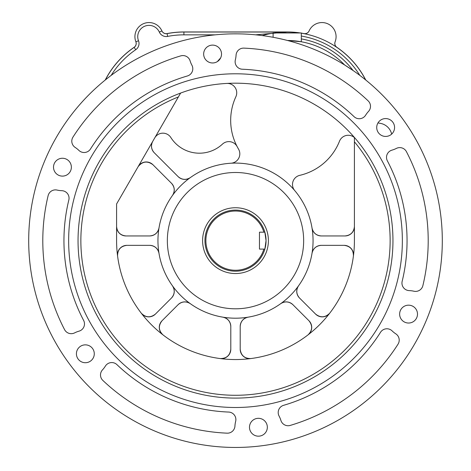 <?xml version="1.0" encoding="UTF-8"?>
<svg xmlns="http://www.w3.org/2000/svg" width="471" height="471" viewBox="0 0 471 471"><rect width="100%" height="100%" fill="white"/><g stroke="black" fill="none" stroke-linecap="round" stroke-linejoin="round"><path stroke-width="0.71" d="M301.305 33.176A88.36 88.36 0 0 1 365.62 79.905M105.38 79.905A88.36 88.36 0 0 1 134.153 47.377A4.698 4.698 0 0 0 135.883 41.784A14.101 14.101 0 0 1 143.59 23.644A14.101 14.101 0 0 1 161.906 30.939A4.698 4.698 0 0 0 167.093 33.641A88.36 88.36 0 0 1 183.92 32.028L287.08 32.028L274.222 32.964A88.36 88.36 0 0 1 299.933 32.964M262.27 35.578A88.36 88.36 0 0 1 273.103 33.135L271.685 33.376M57.132 190.078A23.503 23.503 0 0 0 61.748 190.678A7.518 7.518 0 0 1 68.837 199.975A171.556 171.556 0 0 0 83.626 320.427A7.518 7.518 0 0 1 78.998 331.16A23.503 23.503 0 0 0 74.665 332.862A7.518 7.518 0 0 1 64.574 329.635A192.704 192.704 0 0 1 48.124 195.648A7.518 7.518 0 0 1 57.132 190.078M28.696 240.646A206.804 206.804 0 0 0 338.902 419.743A206.804 206.804 0 0 0 338.902 61.548A206.804 206.804 0 0 0 28.696 240.646M406.426 151.656A7.518 7.518 0 0 0 396.335 148.43A23.503 23.503 0 0 1 392.002 150.125A7.518 7.518 0 0 0 387.374 160.864A171.556 171.556 0 0 1 402.163 281.317A7.518 7.518 0 0 0 409.252 290.613A23.503 23.503 0 0 1 413.868 291.213A7.518 7.518 0 0 0 422.876 285.638A192.704 192.704 0 0 0 406.426 151.656M76.42 353.792A8.931 8.931 0 0 0 89.82 361.522A8.931 8.931 0 0 0 89.82 346.055A8.931 8.931 0 0 0 76.42 353.792M53.511 167.187A8.931 8.931 0 0 0 66.906 174.918A8.931 8.931 0 0 0 66.906 159.451A8.931 8.931 0 0 0 53.511 167.187M203.66 54.041A8.931 8.931 0 0 0 217.054 61.778A8.931 8.931 0 0 0 217.054 46.305A8.931 8.931 0 0 0 203.66 54.041M376.718 127.5A8.931 8.931 0 0 0 390.112 135.236A8.931 8.931 0 0 0 390.112 119.769A8.931 8.931 0 0 0 376.718 127.5M399.632 314.104A8.931 8.931 0 0 0 413.026 321.84A8.931 8.931 0 0 0 413.026 306.368A8.931 8.931 0 0 0 399.632 314.104M249.483 427.25A8.931 8.931 0 0 0 262.877 434.98A8.931 8.931 0 0 0 262.877 419.514A8.931 8.931 0 0 0 249.483 427.25M235.641 421.439A7.518 7.518 0 0 0 228.653 412.06A171.556 171.556 0 0 1 116.949 364.648A7.518 7.518 0 0 0 105.351 366.132A23.503 23.503 0 0 1 102.525 369.835A7.518 7.518 0 0 0 102.843 380.421A192.704 192.704 0 0 0 227.104 433.167A7.518 7.518 0 0 0 234.941 426.043A23.503 23.503 0 0 1 235.641 421.439M392.143 330.919A7.518 7.518 0 0 0 380.527 332.285A171.556 171.556 0 0 1 283.613 405.313A7.518 7.518 0 0 0 279.103 416.099A23.503 23.503 0 0 1 280.893 420.397A7.518 7.518 0 0 0 290.218 425.419A192.704 192.704 0 0 0 398.03 344.177A7.518 7.518 0 0 0 395.781 333.827A23.503 23.503 0 0 1 392.143 330.919M235.359 59.852A7.518 7.518 0 0 0 242.347 69.225A171.556 171.556 0 0 1 354.051 116.643A7.518 7.518 0 0 0 365.649 115.159A23.503 23.503 0 0 1 368.475 111.456A7.518 7.518 0 0 0 368.157 100.871A192.704 192.704 0 0 0 243.896 48.124A7.518 7.518 0 0 0 236.059 55.248A23.503 23.503 0 0 1 235.359 59.852M78.857 150.373A7.518 7.518 0 0 0 90.473 149.007A171.556 171.556 0 0 1 187.387 75.972A7.518 7.518 0 0 0 191.897 65.186A23.503 23.503 0 0 1 190.107 60.889A7.518 7.518 0 0 0 180.782 55.872A192.704 192.704 0 0 0 72.97 137.114A7.518 7.518 0 0 0 75.219 147.464A23.503 23.503 0 0 1 78.857 150.373M157.95 240.646A77.55 77.55 0 0 1 265.179 168.995A77.55 77.55 0 0 1 235.5 318.196A77.55 77.55 0 0 1 157.95 240.646M178.15 176.649A9.402 9.402 0 0 0 190.278 177.638C185.998 180.222 181.959 179.893 178.15 176.649L154.229 152.722C151.203 149.278 150.702 145.492 152.734 141.377A9.402 9.402 0 0 0 154.229 152.722M178.15 304.637C181.959 301.393 185.998 301.063 190.278 303.648A9.402 9.402 0 0 0 178.15 304.637L162.03 320.763A9.402 9.402 0 0 0 162.942 334.857C158.503 330.424 158.197 325.726 162.03 320.763M220.187 358.566A9.402 9.402 0 0 0 230.802 349.247C230.001 355.47 226.463 358.572 220.187 358.566M230.802 326.444A9.402 9.402 0 0 0 222.924 317.171C227.781 318.367 230.401 321.463 230.802 326.444L230.802 349.247M149.701 245.344C154.682 245.738 157.773 248.364 158.974 253.221A9.402 9.402 0 0 0 149.701 245.344L126.899 245.344A9.402 9.402 0 0 0 117.579 255.953C117.573 249.683 120.676 246.145 126.899 245.344M141.288 313.203A9.402 9.402 0 0 0 155.383 314.116C150.42 317.949 145.722 317.642 141.288 313.203M171.503 297.99A9.402 9.402 0 0 0 172.498 285.862C175.082 290.142 174.753 294.187 171.503 297.99L155.383 314.116M321.299 235.947C316.318 235.547 313.227 232.921 312.026 228.07A9.402 9.402 0 0 0 321.299 235.947L345.013 235.947A9.402 9.402 0 0 0 354.416 226.545C353.815 232.215 350.683 235.347 345.013 235.947M299.497 297.99C296.247 294.187 295.918 290.142 298.502 285.862A9.402 9.402 0 0 0 299.497 297.99L315.617 314.116A9.402 9.402 0 0 0 329.712 313.203C325.278 317.642 320.58 317.949 315.617 314.116M353.421 255.953A9.402 9.402 0 0 0 344.101 245.344C350.324 246.145 353.427 249.683 353.421 255.953M321.299 245.344A9.402 9.402 0 0 0 312.026 253.221C313.227 248.364 316.318 245.738 321.299 245.344L344.101 245.344M240.198 326.444C240.599 321.463 243.219 318.367 248.076 317.171A9.402 9.402 0 0 0 240.198 326.444L240.198 349.247A9.402 9.402 0 0 0 250.813 358.566C244.537 358.572 240.999 355.47 240.198 349.247M308.058 334.857A9.402 9.402 0 0 0 308.97 320.763C312.803 325.726 312.497 330.424 308.058 334.857M292.85 304.637A9.402 9.402 0 0 0 280.722 303.648C285.002 301.063 289.041 301.393 292.85 304.637L308.97 320.763M273.103 33.135L273.103 37.286L273.103 32.964L301.305 32.964L301.305 41.76L287.422 40.465M180.452 93.364L178.385 96.944A154.635 154.635 0 0 0 98.58 312.514A154.635 154.635 0 0 0 321.334 369.27A154.635 154.635 0 0 0 354.416 141.795L354.416 240.646A118.916 118.916 0 0 1 235.5 359.556A118.916 118.916 0 0 1 116.584 240.646L116.584 203.984L180.629 93.064M78.045 240.646A157.455 157.455 0 0 0 314.228 377.006A157.455 157.455 0 0 0 314.228 104.285A157.455 157.455 0 0 0 78.045 240.646M171.503 183.296C174.753 187.105 175.082 191.144 172.498 195.424A9.402 9.402 0 0 0 171.503 183.296L152.922 164.715A9.402 9.402 0 0 0 138.133 166.663C142.442 161.306 147.376 160.658 152.922 164.715M116.584 226.545A9.402 9.402 0 0 0 125.987 235.947C120.317 235.347 117.185 232.215 116.584 226.545M149.701 235.947A9.402 9.402 0 0 0 158.974 228.07C157.773 232.921 154.682 235.547 149.701 235.947L125.987 235.947M354.416 141.795L354.416 137.585A9.402 9.402 0 0 0 339.497 141.2A56.402 56.402 0 0 1 299.78 175.342A9.402 9.402 0 0 0 294.716 190.567M282.8 39.323L277.725 38.198M301.305 38.899A82.719 82.719 0 0 1 353.073 70.515L344.666 65.004A79.899 79.899 0 0 0 287.51 40.488M68.648 240.646A166.852 166.852 0 0 0 318.926 385.143A166.852 166.852 0 0 0 318.926 96.143A166.852 166.852 0 0 0 68.648 240.646M303.654 240.646A68.154 68.154 0 0 0 201.423 181.623A68.154 68.154 0 0 0 201.423 299.668A68.154 68.154 0 0 0 303.654 240.646M391.66 134.105A14.101 14.101 0 0 0 379.573 123.237A4.698 4.698 0 0 1 378.06 122.796A4.698 4.698 0 0 0 379.626 123.243M336.847 47.377A4.698 4.698 0 0 1 335.117 41.784A14.101 14.101 0 0 0 327.41 23.644A14.101 14.101 0 0 0 309.094 30.939A4.698 4.698 0 0 1 303.907 33.641M226.81 83.432A9.402 9.402 0 0 1 235.865 96.755A56.402 56.402 0 0 0 238.509 149.06A9.402 9.402 0 0 1 230.967 163.225M237.16 146.64A9.402 9.402 0 0 0 222.436 144.132A33.841 33.841 0 0 1 170.832 137.514A9.402 9.402 0 0 0 154.765 137.862M255.635 34.825L287.08 32.028M365.755 80.017A88.43 88.43 0 0 0 336.877 47.312A4.698 4.698 0 0 1 335.14 41.736M301.305 33.111A88.43 88.43 0 0 1 303.93 33.582A4.698 4.698 0 0 0 309.117 30.892M300.38 32.964A88.43 88.43 0 0 0 287.08 31.957L183.92 31.957A88.43 88.43 0 0 0 167.07 33.582A4.698 4.698 0 0 1 161.883 30.892M135.86 41.736A4.698 4.698 0 0 1 134.123 47.312A88.43 88.43 0 0 0 105.245 80.017M264.973 232.592A30.55 30.55 0 0 0 264.855 232.185L266.05 240.646A30.55 30.55 0 0 0 265.008 232.733M263.878 249.106L264.855 249.106A30.55 30.55 0 0 0 266.05 240.646L264.855 249.106A30.55 30.55 0 0 1 217.82 265.562A30.55 30.55 0 0 1 217.82 215.73A30.55 30.55 0 0 1 264.855 232.185L259.468 232.185L259.468 249.106L263.878 249.106A29.608 29.608 0 0 1 218.291 264.743A29.608 29.608 0 0 1 218.291 216.548A29.608 29.608 0 0 1 263.878 232.185M268.399 240.646A32.899 32.899 0 0 1 219.05 269.135A32.899 32.899 0 0 1 219.05 212.15A32.899 32.899 0 0 1 268.399 240.646M217.414 61.554A91.18 91.18 0 0 1 220.611 57.968M215.129 34.848L183.92 34.848A85.539 85.539 0 0 0 167.635 36.408A7.518 7.518 0 0 1 159.328 32.081A11.28 11.28 0 0 0 144.679 26.246A11.28 11.28 0 0 0 138.509 40.759A7.518 7.518 0 0 1 135.736 49.708A85.539 85.539 0 0 0 111.18 75.378M359.82 75.378A85.539 85.539 0 0 0 301.305 36.037M183.92 34.848L183.92 32.028M167.635 36.408L167.093 33.641M159.328 32.081L161.906 30.939M138.509 40.759L135.883 41.784M135.736 49.708L134.153 47.377"/></g></svg>
